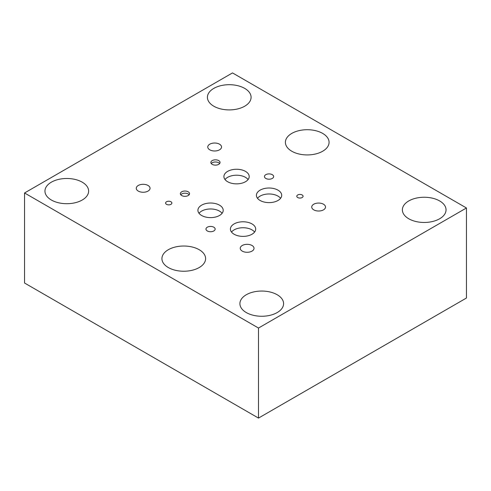 <?xml version="1.0" encoding="UTF-8"?>
<svg xmlns="http://www.w3.org/2000/svg" width="491" height="491" viewBox="0 0 491 491"><rect width="100%" height="100%" fill="white"/><g stroke="black" fill="none" stroke-linecap="round" stroke-linejoin="round"><path stroke-width="0.74" d="M466.45 207.981L466.45 298.025L258.499 418.087L24.55 283.019L24.55 192.975L258.499 328.043L466.45 207.981L232.501 72.913L24.55 192.975M439.648 200.942A21.837 12.606 180 0 1 446.043 209.853A21.837 12.606 180 0 1 432.565 221.502A21.837 12.606 180 0 1 408.77 218.771A21.837 12.606 180 0 1 402.375 209.853A21.837 12.606 180 0 1 415.852 198.211A21.837 12.606 180 0 1 439.648 200.942M322.679 133.411A21.837 12.606 180 0 1 329.074 142.322A21.837 12.606 180 0 1 315.59 153.971A21.837 12.606 180 0 1 291.795 151.234A21.837 12.606 180 0 1 285.4 142.322A21.837 12.606 180 0 1 298.878 130.674A21.837 12.606 180 0 1 322.679 133.411M244.696 88.386A21.837 12.606 180 0 1 251.091 97.298A21.837 12.606 180 0 1 237.607 108.947A21.837 12.606 180 0 1 213.812 106.216A21.837 12.606 180 0 1 207.417 97.298A21.837 12.606 180 0 1 220.895 85.655A21.837 12.606 180 0 1 244.696 88.386M82.23 182.179A21.837 12.606 180 0 1 88.626 191.097A21.837 12.606 180 0 1 75.148 202.746A21.837 12.606 180 0 1 51.352 200.009A21.837 12.606 180 0 1 44.957 191.097A21.837 12.606 180 0 1 58.435 179.448A21.837 12.606 180 0 1 82.23 182.179M199.205 249.716A21.837 12.606 180 0 1 205.6 258.628A21.837 12.606 180 0 1 192.122 270.277A21.837 12.606 180 0 1 168.321 267.546A21.837 12.606 180 0 1 161.926 258.628A21.837 12.606 180 0 1 175.41 246.985A21.837 12.606 180 0 1 199.205 249.716M277.188 294.741A21.837 12.606 180 0 1 283.583 303.653A21.837 12.606 180 0 1 270.105 315.302A21.837 12.606 180 0 1 246.304 312.571A21.837 12.606 180 0 1 239.909 303.653A21.837 12.606 180 0 1 253.393 292.004A21.837 12.606 180 0 1 277.188 294.741M189.152 194.761A4.597 2.651 0 0 0 188.206 193.97A4.597 2.651 0 0 0 180.768 194.761M188.206 191.803A4.597 2.651 180 0 1 189.557 193.681A4.597 2.651 180 0 1 186.721 196.13A4.597 2.651 180 0 1 181.713 195.553A4.597 2.651 180 0 1 180.363 193.681A4.597 2.651 180 0 1 183.198 191.226A4.597 2.651 180 0 1 188.206 191.803M219.643 163.558A4.597 2.651 0 0 0 218.698 162.767A4.597 2.651 0 0 0 211.259 163.558M218.698 160.6A4.597 2.651 180 0 1 220.048 162.478A4.597 2.651 180 0 1 217.212 164.927A4.597 2.651 180 0 1 212.204 164.356A4.597 2.651 180 0 1 210.854 162.478A4.597 2.651 180 0 1 213.689 160.029A4.597 2.651 180 0 1 218.698 160.6M280.594 198.296A12.643 7.304 0 0 0 277.992 196.112A12.643 7.304 0 0 0 257.505 198.296M277.992 190.152A12.643 7.304 180 0 1 281.699 195.314A12.643 7.304 180 0 1 273.892 202.059A12.643 7.304 180 0 1 260.107 200.475A12.643 7.304 180 0 1 256.406 195.314A12.643 7.304 180 0 1 264.213 188.569A12.643 7.304 180 0 1 277.992 190.152M222.11 213.303A12.643 7.304 0 0 0 219.508 211.118A12.643 7.304 0 0 0 199.021 213.303M219.508 205.158A12.643 7.304 180 0 1 223.209 210.32A12.643 7.304 180 0 1 215.402 217.065A12.643 7.304 180 0 1 201.623 215.481A12.643 7.304 180 0 1 197.916 210.32A12.643 7.304 180 0 1 205.723 203.575A12.643 7.304 180 0 1 219.508 205.158M254.602 232.059A12.643 7.304 0 0 0 252 229.88A12.643 7.304 0 0 0 231.513 232.059M252 223.921A12.643 7.304 180 0 1 255.701 229.082A12.643 7.304 180 0 1 247.894 235.827A12.643 7.304 180 0 1 234.115 234.244A12.643 7.304 180 0 1 230.408 229.082A12.643 7.304 180 0 1 238.215 222.337A12.643 7.304 180 0 1 252 223.921M248.102 179.534A12.643 7.304 0 0 0 245.5 177.355A12.643 7.304 0 0 0 225.013 179.534M245.5 171.39A12.643 7.304 180 0 1 249.201 176.557A12.643 7.304 180 0 1 241.4 183.303A12.643 7.304 180 0 1 227.615 181.719A12.643 7.304 180 0 1 223.914 176.557A12.643 7.304 180 0 1 231.721 169.812A12.643 7.304 180 0 1 245.5 171.39M302.155 194.964A3.142 1.817 180 0 1 303.076 196.247A3.142 1.817 180 0 1 301.136 197.922A3.142 1.817 180 0 1 297.712 197.529A3.142 1.817 180 0 1 296.791 196.247A3.142 1.817 180 0 1 298.731 194.571A3.142 1.817 180 0 1 302.155 194.964M170.96 201.758A3.142 1.817 180 0 1 171.881 203.041A3.142 1.817 180 0 1 169.941 204.722A3.142 1.817 180 0 1 166.517 204.324A3.142 1.817 180 0 1 165.596 203.041A3.142 1.817 180 0 1 167.535 201.365A3.142 1.817 180 0 1 170.96 201.758M272.302 174.679A4.597 2.651 180 0 1 273.647 176.557A4.597 2.651 180 0 1 270.811 179.006A4.597 2.651 180 0 1 265.803 178.429A4.597 2.651 180 0 1 264.453 176.557A4.597 2.651 180 0 1 267.294 174.102A4.597 2.651 180 0 1 272.302 174.679M213.812 227.204A4.597 2.651 180 0 1 215.156 229.082A4.597 2.651 180 0 1 212.321 231.531A4.597 2.651 180 0 1 207.312 230.954A4.597 2.651 180 0 1 205.968 229.082A4.597 2.651 180 0 1 208.804 226.627A4.597 2.651 180 0 1 213.812 227.204M148.036 185.463A6.892 3.977 180 0 1 150.056 188.274A6.892 3.977 180 0 1 145.796 191.95A6.892 3.977 180 0 1 138.29 191.091A6.892 3.977 180 0 1 136.271 188.274A6.892 3.977 180 0 1 140.524 184.598A6.892 3.977 180 0 1 148.036 185.463M323.495 204.219A6.892 3.977 180 0 1 325.515 207.036A6.892 3.977 180 0 1 321.261 210.713A6.892 3.977 180 0 1 313.749 209.847A6.892 3.977 180 0 1 311.73 207.036A6.892 3.977 180 0 1 315.983 203.36A6.892 3.977 180 0 1 323.495 204.219M252.012 245.494A6.892 3.977 180 0 1 254.031 248.305A6.892 3.977 180 0 1 249.778 251.981A6.892 3.977 180 0 1 242.266 251.122A6.892 3.977 180 0 1 240.246 248.305A6.892 3.977 180 0 1 244.5 244.628A6.892 3.977 180 0 1 252.012 245.494M219.52 144.188A6.892 3.977 180 0 1 221.539 147.005A6.892 3.977 180 0 1 217.28 150.682A6.892 3.977 180 0 1 209.774 149.816A6.892 3.977 180 0 1 207.754 147.005A6.892 3.977 180 0 1 212.008 143.329A6.892 3.977 180 0 1 219.52 144.188M258.499 418.087L258.499 328.043"/></g></svg>
